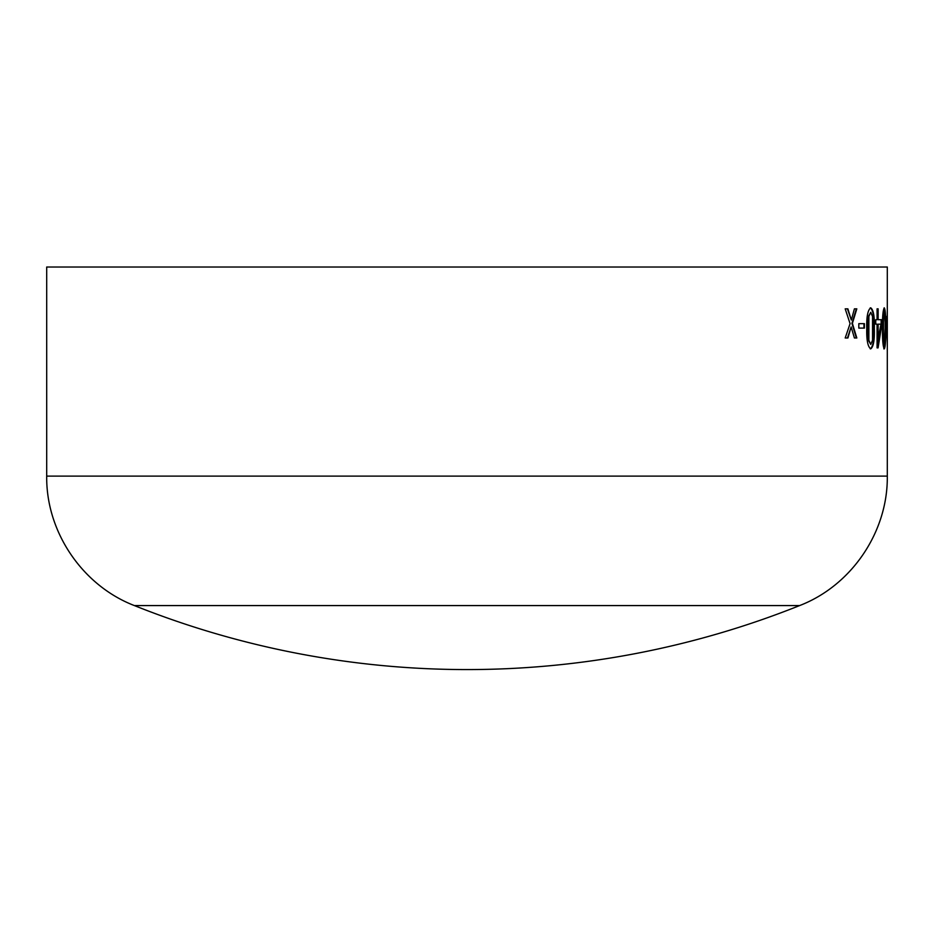 <?xml version="1.0" encoding="UTF-8"?>
<svg xmlns="http://www.w3.org/2000/svg" width="934" height="934" viewBox="0 0 934 934"><rect width="100%" height="100%" fill="white"/><g stroke="black" fill="none" stroke-linecap="round" stroke-linejoin="round"><path stroke-width="1.4" d="M46.7 267.019L887.3 267.019L887.3 476.118L46.7 476.118L46.7 267.019M887.102 323.666L887.102 328.103L886.284 328.103L886.284 323.666L887.102 323.666M884.311 307.846C885.42 309.819 885.887 316.649 885.712 328.336C885.887 339.988 885.42 346.829 884.311 348.861C882.98 346.841 882.361 340.011 882.478 328.383C882.361 316.743 882.969 309.901 884.311 307.846M877.073 319.708L877.073 308.839L878.135 308.839L878.135 319.708L881.626 319.708L881.626 325.756L878.088 347.868L877.073 347.868L877.073 324.156L875.742 324.156L875.742 319.708L877.073 319.708M870.757 307.846C873.488 309.819 874.679 316.649 874.317 328.336C874.679 339.988 873.488 346.829 870.757 348.861C867.791 346.841 866.46 340.011 866.764 328.383C866.46 316.743 867.779 309.901 870.757 307.846M864.417 323.666L864.417 328.103L858.813 328.103L858.813 323.666L864.417 323.666M847.885 308.839L851.318 320.035L854.412 308.839L856.817 308.839L852.392 323.374L856.817 337.991L854.423 337.991L851.119 326.97L847.92 337.991L845.2 337.991L850.08 323.643L845.2 308.839L847.885 308.839M46.7 476.118C45.988 531.843 82.367 585.56 134.368 605.571L799.632 605.571C851.621 585.56 888.012 531.843 887.3 476.118M847.43 308.839L851.318 320.035M856.35 308.839L851.925 323.374L856.35 337.991M851.119 326.97L847.465 337.991M863.938 323.666L863.938 328.103M870.266 307.846C873.01 309.819 874.189 316.649 873.827 328.336C874.189 339.988 873.01 346.829 870.266 348.861M870.757 312.295L868.398 316.428L867.931 328.383L868.398 340.326L870.757 344.413L872.543 340.28L872.543 316.509L870.757 312.295L868.877 316.428L868.877 340.326L870.757 344.413M877.645 308.839L878.135 319.708M881.124 319.708L881.124 325.756L877.598 347.868M878.135 324.156L877.645 341.564L880.972 324.156L878.135 324.156L878.135 341.564M884.054 307.975L885.14 319.265M885.187 322.183L885.21 328.336C885.385 339.988 884.918 346.829 883.809 348.861M885.712 328.336L884.311 312.295L883.482 316.428L883.482 340.326L884.311 344.413L885.199 328.336M884.311 312.295L882.98 316.428L882.77 328.383L882.98 340.326L884.311 344.413M886.284 323.666L886.284 328.103M886.798 328.383L887.288 342.416M886.798 316.428L887.3 328.383M887.288 314.244L887.3 316.428M134.368 605.571A896.36 896.36 0 0 0 799.632 605.571"/></g></svg>
